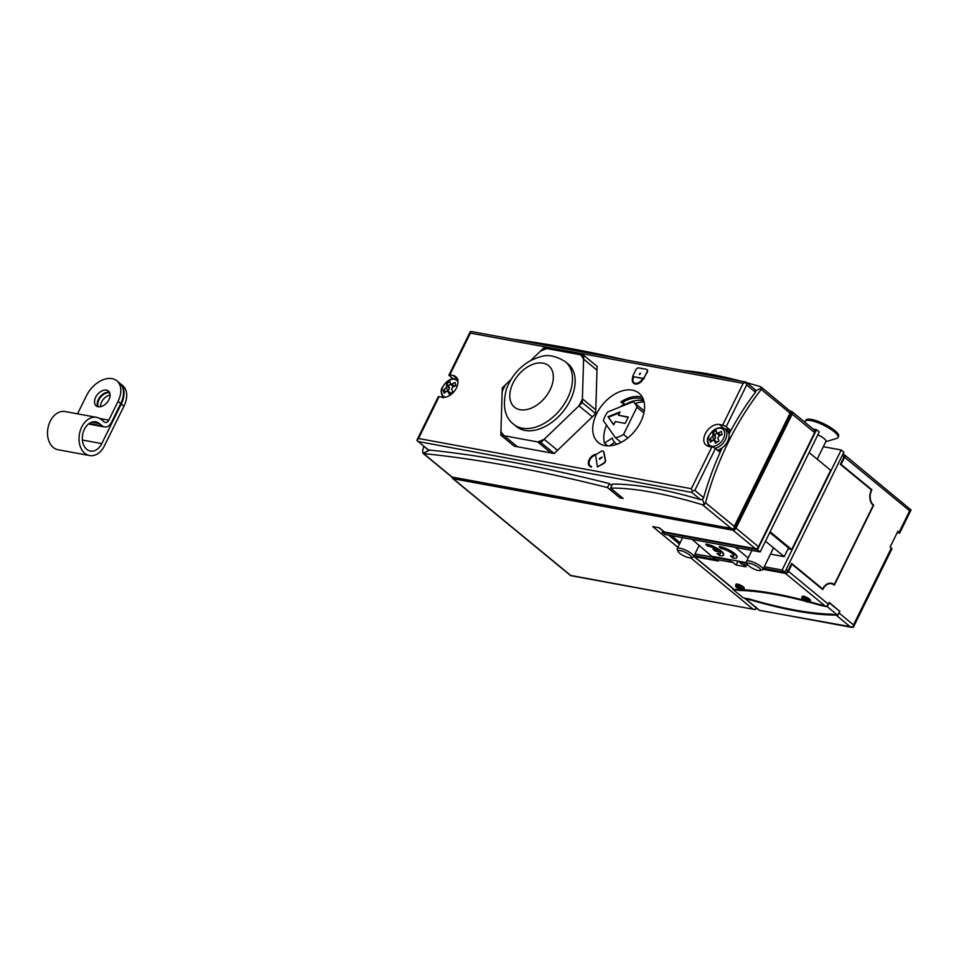 <?xml version="1.0" encoding="UTF-8"?>
<svg xmlns="http://www.w3.org/2000/svg" width="959" height="959" viewBox="0 0 959 959"><rect width="100%" height="100%" fill="white"/><g stroke="black" fill="none" stroke-linecap="round" stroke-linejoin="round"><path stroke-width="1.44" d="M808.881 602.132A255.921 66.027 26.2 0 1 821.132 605.561L827.305 606.699L837.746 615.294L831.561 614.156A255.921 66.027 26.2 0 1 749.411 599.027L743.237 597.889L732.808 589.294L738.981 590.432A255.921 66.027 26.2 0 1 775.939 594.604A255.921 66.027 26.2 0 1 804.997 601.101M837.746 615.294L839.7 611.327L829.091 602.708M738.981 590.432L739.401 589.569M827.305 606.699L829.259 602.731M809.744 601.593L807.154 601.94L802.755 599.675A3.92 1.007 26.2 0 1 803.163 598.296A3.92 1.007 26.2 0 1 808.173 600.682A3.92 1.007 26.2 0 1 807.154 601.94L807.154 601.94A3.92 1.007 26.2 0 1 805.884 601.485L804.385 600.778A3.92 1.007 26.2 0 1 803.043 599.914L803.043 599.914A3.92 1.007 26.2 0 1 802.767 599.687L801.748 597.661A4.459 1.151 26.2 0 1 803.139 597.457A4.459 1.151 26.2 0 1 808.821 600.166A4.459 1.151 26.2 0 1 809.744 601.593L810.403 600.514A4.567 1.175 26.2 0 0 808.317 598.236A4.567 1.175 26.2 0 0 803.63 596.27A4.567 1.175 26.2 0 0 802.204 596.474L801.748 597.661M736.608 587.507A3.92 1.007 26.2 0 1 737.015 586.117A3.92 1.007 26.2 0 1 742.014 588.502A3.92 1.007 26.2 0 1 741.007 589.761L741.007 589.761A3.92 1.007 26.2 0 1 739.725 589.306L738.226 588.598A3.92 1.007 26.2 0 1 736.896 587.735L736.896 587.735A3.92 1.007 26.2 0 1 736.608 587.507M445.42 397.218A10.393 6.773 129.5 0 1 442.89 386.933A10.393 6.773 129.5 0 1 450.91 379.572A10.393 6.773 129.5 0 1 457.958 381.97M709.085 435.925A10.393 6.773 129.5 0 1 720.677 428.241A10.393 6.773 129.5 0 1 723.41 438.563A10.393 6.773 129.5 0 1 711.818 446.259A10.393 6.773 129.5 0 1 709.085 435.925M423.818 446.391A255.022 181.886 100.4 0 0 422.631 450.646L422.979 453.247L429.92 450.083L427.57 449.483L416.841 440.313L438.251 396.774A2.745 0.707 -153.8 0 1 439.114 396.654L442.411 397.266A12.563 8.187 129.5 0 0 456.436 387.963A12.563 8.187 129.5 0 0 455.765 376.671A12.563 8.187 129.5 0 0 453.139 375.484L449.831 374.873L470.378 333.109L470.342 331.562L471.792 331.61L745.982 382.078L755.476 389.893M844.172 454.638A2.745 1.786 129.5 0 1 844.471 454.818A2.745 1.786 129.5 0 1 844.615 457.287L841.103 464.408L871.887 489.749A10.969 7.828 100.4 0 0 871.683 490.145A10.969 7.828 100.4 0 0 873.697 505.153L834.318 585.194A10.969 7.828 100.4 0 0 831.357 583.695A10.969 7.828 100.4 0 0 822.942 589.198A10.969 7.828 100.4 0 0 822.762 589.593L791.978 564.252L788.478 571.384A2.745 1.786 129.5 0 1 785.409 573.41L763.016 569.286M872.846 504.997L873.697 505.153M716.541 559.493L718.471 561.087L694.376 556.652A2.745 1.786 129.5 0 1 693.801 556.388L733.671 589.222A2.745 1.786 -50.5 0 0 734.246 589.473L734.378 589.509A255.921 66.027 26.2 0 1 740.528 589.617M743.273 589.737A255.921 66.027 26.2 0 1 774.848 593.705A255.921 66.027 26.2 0 1 803.198 600.022M735.589 585.481L736.044 584.295A4.567 1.175 26.2 0 1 737.483 584.091A4.567 1.175 26.2 0 1 742.17 586.057A4.567 1.175 26.2 0 1 744.244 588.335L743.585 589.413A4.459 1.151 26.2 0 0 742.674 587.987A4.459 1.151 26.2 0 0 736.991 585.278A4.459 1.151 26.2 0 0 735.589 585.481L736.896 587.735L741.007 589.761L743.585 589.413M723.482 555.129L723.673 554.734A11.424 2.949 26.2 0 0 718.351 549.051A11.424 2.949 26.2 0 0 706.747 544.185A11.424 2.949 26.2 0 0 705.992 544.065L705.788 544.46A11.424 2.949 26.2 0 1 706.543 544.58A11.424 2.949 26.2 0 1 718.159 549.447A11.424 2.949 26.2 0 1 723.482 555.129A11.424 2.949 26.2 0 1 719.921 555.585A11.424 2.949 26.2 0 1 719.106 555.417L717.272 553.355A7.996 2.062 -153.8 0 0 718.111 553.547A7.996 2.062 -153.8 0 0 720.473 553.391M716.697 549.651L713.208 549.004L715.03 551.053L719.622 551.904A7.996 2.062 26.2 0 1 720.413 553.619A7.996 2.062 26.2 0 1 717.919 553.942A7.996 2.062 26.2 0 1 717.08 553.751M736.872 557.599L737.075 557.191A11.424 2.949 26.2 0 0 731.741 551.509A11.424 2.949 26.2 0 0 720.125 546.642A11.424 2.949 26.2 0 0 719.37 546.522L719.178 546.918A11.424 2.949 26.2 0 1 719.933 547.038A11.424 2.949 26.2 0 1 731.549 551.904A11.424 2.949 26.2 0 1 736.872 557.599A11.424 2.949 26.2 0 1 733.311 558.054A11.424 2.949 26.2 0 1 732.496 557.886L730.662 555.824A7.996 2.062 -153.8 0 0 731.501 556.004A7.996 2.062 -153.8 0 0 733.851 555.86M719.178 546.918L721.204 548.584A7.996 2.062 26.2 0 1 721.935 548.692A7.996 2.062 26.2 0 1 730.075 552.096A7.996 2.062 26.2 0 1 733.803 556.076A7.996 2.062 26.2 0 1 731.309 556.4A7.996 2.062 26.2 0 1 730.47 556.22M715.078 448.297A11.808 7.696 129.5 0 0 725.436 439.606A11.808 7.696 129.5 0 0 724.333 428.661L726.538 430.088A12.107 7.888 -50.5 0 1 728.564 432.521A12.107 7.888 129.5 0 1 727.665 441.32A12.107 7.888 129.5 0 1 720.473 448.956L719.154 451.629L715.414 448.548A2.745 0.707 -153.8 0 0 711.914 446.882L708.605 446.271A12.563 8.187 129.5 0 1 705.98 445.072A12.563 8.187 129.5 0 1 706.363 431.922A12.563 8.187 129.5 0 1 719.334 424.477L722.642 425.089A2.745 0.707 26.2 0 1 726.131 426.755L729.883 429.848L724.692 428.889M591.176 466.865A7.252 4.723 129.5 0 1 589.605 466.17A7.252 4.723 129.5 0 1 589.21 459.649A7.252 4.723 129.5 0 1 596.486 454.218L601.185 451.365A2.649 1.726 129.5 0 1 603.247 451.245A2.649 1.726 129.5 0 1 603.679 452.013L605.249 460.032A2.649 1.726 129.5 0 1 603.511 463.257L597.409 466.961L595.551 454.782A6.689 4.363 129.5 0 0 589.605 459.721A6.689 4.363 129.5 0 0 589.965 465.738A6.689 4.363 129.5 0 0 591.415 466.374L591.439 467.081A7.252 4.723 129.5 0 1 589.869 466.386A7.252 4.723 129.5 0 1 589.737 466.278M595.095 455.177A6.689 4.363 -50.5 0 0 589.869 459.936A6.689 4.363 -50.5 0 0 590.097 465.834M640.708 421.924A31.995 20.846 129.5 0 1 598.332 442.567A31.995 20.846 129.5 0 1 596.606 413.808A31.995 20.846 129.5 0 1 638.994 393.166A31.995 20.846 129.5 0 1 640.708 421.924M805.021 599.483L804.385 600.778L802.743 599.423L806.291 600.082L807.814 601.844L805.884 601.497M738.862 587.304L738.226 588.598L736.596 587.244L740.132 587.903L741.775 589.258L739.725 589.317M582.401 398.824A55.862 36.406 129.5 0 1 578.96 405.813L592.338 416.829L557.551 450.322L544.161 439.306A55.862 36.406 129.5 0 1 537.627 441.919L551.005 452.936L517.416 446.75L504.038 435.734A55.862 36.406 129.5 0 1 500.946 431.358L502.144 391.68A55.862 36.406 129.5 0 1 503.763 388.167A55.862 36.406 129.5 0 1 505.585 384.679L511.099 379.38L502.264 387.88L500.826 435.146L540.84 442.507L582.293 402.612L583.719 355.357L543.717 347.985L530.639 360.572L540.385 351.186A55.862 36.406 129.5 0 1 546.918 348.585L580.519 354.77A55.862 36.406 129.5 0 1 583.611 359.146L582.401 398.824L595.779 409.841L596.989 370.162L583.611 359.146M600.694 458.054L599.615 459.253M600.562 458.642L599.459 459.181L599.411 458.426L602.06 457.071L600.562 458.642M602.132 457.419L600.586 457.97M640.408 373.351L639.593 374.573M640.516 373.231L639.437 374.501L640.144 373.123M616.961 444.257A21.589 14.073 129.5 0 1 615.642 443.346A21.589 14.073 129.5 0 1 612.322 437.975L604.482 443.178A31.527 20.547 129.5 0 1 606.52 425.113M604.482 443.178L607.766 445.887M450.562 393.322L446.654 391.104L444.149 393.31L443.334 390.229L445.839 388.011L448.344 390.073A1.594 1.043 -50.5 0 0 449.315 388.119L446.81 386.057L446.498 383.804L449.963 381.502L450.49 384.127L453.02 386.213A1.594 1.043 -50.5 0 0 454.338 386.105L451.833 384.044L455.069 382.437L455.885 385.53L452.648 387.124L451.677 389.09L452.72 391.955L449.256 394.245L447.937 390.96L450.478 393.058A1.594 1.043 -50.5 0 0 450.035 392.89M445.839 388.011L446.81 386.057M716.757 442.327L712.849 440.109L710.343 442.315L709.528 439.222L712.034 437.016L714.539 439.078A1.594 1.043 -50.5 0 0 715.51 437.124L713.005 435.062L712.693 432.797L716.157 430.507L716.673 433.12L719.214 435.218A1.594 1.043 -50.5 0 0 720.533 435.11L718.027 433.048L721.264 431.442L722.079 434.523L718.842 436.129L717.871 438.095L718.914 440.948L715.45 443.25L714.131 439.965L716.673 442.063A1.594 1.043 -50.5 0 0 716.229 441.895M712.034 437.016L713.005 435.062M627.845 437.975L623.554 434.439A21.589 14.073 129.5 0 1 615.402 437.688L603.379 420.653A21.589 14.073 129.5 0 1 605.117 416.23A21.589 14.073 129.5 0 1 607.67 411.95L633.06 401.797A21.589 14.073 129.5 0 1 633.719 402.3A21.589 14.073 129.5 0 1 636.92 407.263L643.885 412.993M453.223 478.733L570.701 575.448L754.158 609.421L570.677 575.64L452.648 478.469A2.745 1.786 129.5 0 0 453.223 478.733L732.964 530.231A2.745 1.786 129.5 0 0 736.021 528.193L792.17 414.108A2.745 1.786 -50.5 0 0 792.014 411.639A2.745 1.786 -50.5 0 0 791.451 411.375L790.588 411.219M662.861 530.914L662.213 532.221L757.514 549.759L816.577 429.728L813.244 429.117M813.927 429.884A2.745 1.786 129.5 0 1 814.491 430.147A2.745 1.786 129.5 0 1 814.647 432.617L758.497 546.702A2.745 1.786 -50.5 0 1 755.44 548.74L664.407 531.969A2.745 1.786 -50.5 0 1 663.832 531.718L659.001 527.738M452.648 478.469A2.745 1.786 129.5 0 1 452.168 477.27M757.514 549.759L760.187 551.964L819.25 431.934L816.577 429.728M662.213 532.221L664.899 534.427L760.187 551.964M677.881 547.301L652.719 526.587L659.336 527.798L664.407 531.969M731.237 528.457L702.467 504.758A256.029 66.063 -153.8 0 0 610.535 488.071L623.146 498.464L619.994 497.877L607.467 487.568A967.619 249.664 -153.8 0 0 423.626 453.607L452.133 477.067L734.055 528.936L734.294 526.419L790.048 413.125L791.463 412.274L761.278 387.088M734.079 528.889L791.463 412.274M754.158 609.421L755.596 609.456L755.848 606.939M679.463 544.065L668.591 535.11M451.833 377.726A255.022 181.886 100.4 0 0 451.03 379.201M790.048 413.125L761.266 389.426A255.022 181.886 100.4 0 0 705.512 502.72L704.409 504.59L702.503 499.459L703.63 497.625A255.022 181.886 100.4 0 1 722.139 447.889M683.491 370.57A256.029 66.063 26.2 0 1 740.839 381.131M746.773 382.725A256.029 66.063 26.2 0 1 760.559 386.705L761.842 387.868L756.04 390.673L754.769 389.522M513.568 339.294A967.619 249.664 26.2 0 1 625.328 359.865M770.125 531.777L791.702 549.543L830.686 470.306L809.108 452.552M788.058 548.872L791.702 549.543M671.432 535.625L680.099 542.77M839.497 611.159L829.223 602.432L828.348 604.206A2.745 1.786 -50.5 0 1 825.471 606.256L785.409 573.41M745.131 598.236L744.951 598.296A2.745 1.786 129.5 0 1 744.508 598.128L759.372 610.38L853.342 627.21M851.808 627.39L759.468 610.284L744.951 598.296M897.528 532.005L899.003 533.216A2.745 0.707 26.2 0 0 899.686 533.084A2.745 0.707 26.2 0 0 899.11 532.221L897.912 531.226L890.108 547.074L891.319 548.068A2.745 0.707 -153.8 0 1 891.882 548.932L853.282 627.39M423.626 453.607L422.979 453.247L423.626 453.607M607.467 487.568L609.421 483.6A967.619 249.664 -153.8 0 0 429.92 450.083M619.994 497.877L620.701 496.45M611.782 485.542L609.421 483.6M610.535 488.071L612.477 484.115A256.029 66.063 -153.8 0 1 700.585 499.651L702.503 499.459M702.467 504.758L704.409 504.59M729.008 434.019A255.022 181.886 100.4 0 1 755.488 392.243L756.04 390.673M761.266 389.426L761.842 387.868L760.559 386.705M763.172 568.975A2.745 0.707 26.2 0 0 763.304 568.999L784.882 572.967A2.745 1.786 -50.5 0 0 787.938 570.941L791.643 563.413L822.678 588.97A11.424 8.152 -79.6 0 1 831.441 583.24A11.424 8.152 -79.6 0 1 834.246 584.57L873.229 505.345A11.424 8.152 -79.6 0 1 871.419 489.929L840.372 464.372L844.076 456.844A2.745 1.786 -50.5 0 0 843.932 454.386L843.129 453.715M764.263 566.745L782.136 570.03L841.199 449.999L823.325 446.702M694.963 553.99L712.585 557.071M839.928 611.243L839.053 613.017A2.745 1.786 129.5 0 1 838.394 613.976M871.887 489.749L871.012 489.593M692.194 539.449L715.234 559.253L731.777 562.298L732.065 561.71L736.08 565.019L746.162 566.865L743.165 564.395M809.636 601.725A255.921 66.027 26.2 0 1 825.243 606.208M836.176 615.079L836.032 615.079A255.921 66.027 26.2 0 1 745.083 598.32M899.003 533.216L898.859 533.132A255.921 166.782 -50.5 0 0 897.408 532.245M453.008 378.697L449.543 375.844A2.745 0.707 26.2 0 1 448.98 374.981A2.745 0.707 26.2 0 1 449.831 374.873M728.564 432.521L729.883 429.848M782.136 570.03L784.81 572.235L843.872 452.204L841.199 449.999M763.496 568.315L784.81 572.235M735.349 547.397L748.2 557.982M712.849 556.46L746.785 562.705M694.184 555.549L715.186 559.421L712.513 557.215M693.86 556.22L715.726 560.236A2.745 0.707 26.2 0 0 716.589 560.128A2.745 0.707 26.2 0 0 716.205 559.433M822.678 588.97L821.803 588.814M834.246 584.57L833.215 584.379M840.42 464.288L841.103 464.408M791.978 564.252L791.295 564.132M839.053 613.017L853.498 624.92L853.258 627.438M899.11 532.221L909.635 510.823L911.05 509.972L844.471 454.818M899.686 533.084L911.05 509.972M736.08 565.019L738.01 561.087M748.164 565.319L741.858 564.156L739.173 561.95L747.061 563.401M448.98 374.981L470.342 331.562M416.841 440.313L418.532 438.491L439.114 396.654M700.585 499.651L691.775 492.399L417.848 441.476M691.775 492.399L692.314 491.02L691.331 488.706L418.532 438.491M715.414 448.548L694.831 490.373L692.314 491.02M755.488 392.243L746.689 384.991L745.826 382.281L743.189 383.324L722.642 425.089M705.788 544.46L707.814 546.127A7.996 2.062 26.2 0 1 717.62 550.25L713.016 549.399M712.561 557.059L729.104 560.104L729.391 559.505M731.777 562.298L729.104 560.104M591.415 466.374L591.439 467.081M603.379 451.365A2.649 1.726 129.5 0 1 603.511 451.473A2.649 1.726 129.5 0 1 603.942 452.228L605.513 460.248A2.649 1.726 129.5 0 1 603.786 463.473L597.409 466.961M633.072 376.767L632.532 376.503L633.156 376.611A7.252 4.723 129.5 0 0 633.539 383.132L633.815 383.348A7.252 4.723 129.5 0 1 633.683 383.24M647.013 369.671A2.649 1.726 129.5 0 1 647.157 369.766A2.649 1.726 129.5 0 1 647.301 372.152L643.417 378.673A7.252 4.723 129.5 0 1 633.815 383.348M717.368 450.167A12.107 7.888 -50.5 0 0 720.473 448.956M647.301 372.152L647.037 371.936A2.649 1.726 129.5 0 0 646.893 369.551A2.649 1.726 129.5 0 0 646.33 369.299L638.754 367.908A2.649 1.726 129.5 0 0 635.805 369.862L632.532 376.503M643.417 378.673L643.153 378.457A7.252 4.723 129.5 0 1 633.539 383.132M644.04 378.781L643.153 378.457M647.037 371.936L643.765 378.565M537.627 441.919L504.038 435.734M578.96 405.813L544.161 439.306M644.1 401.965A31.995 20.846 -50.5 0 0 635.23 403.535M642.362 397.254A31.995 20.846 -50.5 0 0 620.749 402.001L625.256 404.542L622.583 402.336L620.749 402.001M642.758 378.385A6.689 4.363 129.5 0 1 633.899 382.701A6.689 4.363 129.5 0 1 633.539 376.683L642.758 378.385M643.429 399.615A30.161 19.659 -50.5 0 0 622.583 402.336M609.433 445.863L614.647 442.399M643.849 400.922A30.161 19.659 -50.5 0 0 625.256 404.542M450.274 383.756L451.833 384.044M716.469 432.761L718.027 433.048M642.686 378.541L633.539 376.683M633.803 376.899A6.689 4.363 -50.5 0 0 634.031 382.809M615.402 437.688L621.132 442.399M620.221 406.928A31.527 20.547 129.5 0 1 623.506 404.518L624.405 405.261M623.506 404.518L623.77 405.513M455.777 385.146L454.338 386.105M450.622 384.235L448.632 385.554L446.498 383.804M448.632 385.554L449.315 388.119M446.043 391.608L443.334 390.229M448.344 390.073L447.242 390.816M712.237 440.613L709.528 439.222M714.539 439.078L713.436 439.809M721.971 434.151L720.533 435.11M716.817 433.24L714.827 434.559L712.693 432.797M714.827 434.559L715.51 437.124M636.92 407.263L623.554 434.439M607.982 416.757L613.676 424.825L615.282 421.552L625.208 423.387L628.325 417.045L618.411 415.223L620.017 411.95L607.982 416.757L613.772 424.633M619.61 412.766L608.521 417.189M618.411 415.223L628.181 417.357M513.808 424.369L516.481 426.575A40.578 26.444 -50.5 0 0 547.074 425.46A40.578 26.444 -50.5 0 0 572.859 394.101A40.578 26.444 -50.5 0 0 568.064 363.929L565.39 361.723A40.578 26.444 129.5 0 1 570.185 391.895A40.578 26.444 129.5 0 1 544.4 423.255A40.578 26.444 129.5 0 1 513.808 424.369C504.758 417.573 502.276 405.921 506.364 389.39C511.099 376.503 519.418 366.782 531.334 360.2C540.72 356.568 548.452 351.342 565.39 361.723M500.826 435.146L514.204 446.163L554.218 453.523L595.671 413.629L597.109 366.374L583.719 355.357M540.84 442.507L554.218 453.523M582.293 402.612L595.671 413.629M817.835 434.811A9.134 2.362 26.2 0 1 824.033 438.527A9.134 2.362 26.2 0 1 825.939 441.404L817.188 459.193M805.164 422.463A18.281 4.711 26.2 0 1 805.236 421.373A18.281 4.711 26.2 0 1 816.924 422.32A18.281 4.711 26.2 0 1 834.234 431.766A18.281 4.711 26.2 0 1 838.034 437.52A18.281 4.711 26.2 0 1 836.883 438.347L825.795 441.691M748.895 565.978A7.408 1.906 -153.8 0 0 760.175 570.521A7.408 1.906 -153.8 0 0 759.096 567.848A7.408 1.906 -153.8 0 0 751.233 563.736A7.408 1.906 -153.8 0 0 747.361 564.216A7.408 1.906 -153.8 0 0 748.895 565.978M747.361 564.216L746.558 562.082A9.134 2.362 26.2 0 1 746.534 561.375A9.134 2.362 26.2 0 1 752.383 561.842A9.134 2.362 26.2 0 1 761.038 566.565A9.134 2.362 26.2 0 1 762.932 569.442A9.134 2.362 26.2 0 1 762.357 569.862L760.175 570.521M805.236 421.373L805.824 420.186A18.281 4.711 26.2 0 1 817.512 421.133A18.281 4.711 26.2 0 1 834.821 430.579A18.281 4.711 26.2 0 1 838.622 436.333L838.034 437.52M770.473 554.11L784.234 556.652L788.514 547.937L769.789 532.509L765.474 541.224M784.234 556.652L765.498 541.224M679.583 553.211A7.408 1.906 -153.8 0 0 690.864 557.766A7.408 1.906 -153.8 0 0 689.797 555.093A7.408 1.906 -153.8 0 0 681.933 550.981A7.408 1.906 -153.8 0 0 678.061 551.461A7.408 1.906 -153.8 0 0 679.583 553.211M678.061 551.461L677.246 549.327A9.134 2.362 26.2 0 1 677.234 548.608A9.134 2.362 26.2 0 1 683.072 549.087A9.134 2.362 26.2 0 1 691.727 553.811A9.134 2.362 26.2 0 1 693.633 556.688A9.134 2.362 26.2 0 1 693.057 557.107L690.864 557.766M109.662 392.782A9.602 6.257 -50.5 0 0 98.897 399.867A9.602 6.257 -50.5 0 0 98.154 406.76M110.081 395A9.602 6.257 -50.5 0 0 101.582 402.073A9.602 6.257 -50.5 0 0 100.407 406.748M108.918 399.663A9.602 6.257 -50.5 0 0 108.403 391.032A9.602 6.257 -50.5 0 0 95.684 397.23A9.602 6.257 -50.5 0 0 96.2 405.849A9.602 6.257 -50.5 0 0 108.918 399.663M97.782 406.664A9.602 6.257 129.5 0 1 98.369 399.435A9.602 6.257 129.5 0 1 109.506 392.423M120.043 383.444L122.716 385.65A22.848 14.888 129.5 0 1 123.939 406.196L121.266 403.991A22.848 14.888 -50.5 0 0 120.043 383.444A22.848 14.888 -50.5 0 0 119.767 383.228M118.053 401.341A22.848 14.888 -50.5 0 0 116.83 380.807L119.503 383.013A22.848 14.888 129.5 0 1 120.726 403.547L118.053 401.341L108.799 420.162A4.567 3.261 -79.6 0 1 105.298 422.451A4.567 3.261 -79.6 0 1 104.171 421.924L101.366 419.61A19.42 13.858 100.4 0 0 96.595 417.345A19.42 13.858 100.4 0 0 79.453 433.936A19.42 13.858 100.4 0 0 89.559 455.549A19.42 13.858 100.4 0 0 104.447 445.803L123.939 406.196M116.83 380.807A22.848 14.888 -50.5 0 0 112.047 378.637A22.848 14.888 -50.5 0 0 86.55 395.552L77.547 413.832M120.726 403.547L111.472 422.368A9.134 6.521 -79.6 0 1 104.471 426.947A9.134 6.521 -79.6 0 1 102.217 425.88L99.412 423.566A14.853 10.597 100.4 0 0 95.768 421.84A14.853 10.597 100.4 0 0 82.654 434.523A14.853 10.597 100.4 0 0 90.386 451.054A14.853 10.597 100.4 0 0 101.774 443.609L121.266 403.991M96.595 417.345L65.092 411.543A19.42 13.858 100.4 0 0 47.95 428.134A19.42 13.858 100.4 0 0 58.055 449.747L89.559 455.549M457.443 379.021L453.139 375.484M792.17 414.108L814.647 432.617M755.44 548.74L732.964 530.231M752.779 608.965L690.648 557.814M736.021 528.193L758.497 546.702M705.512 502.72L734.294 526.419M734.246 589.473L694.376 556.652M853.498 624.92L891.319 548.068M909.635 510.823L844.615 457.287M788.478 571.384L828.348 604.206M850.441 626.946L836.032 615.079M418.963 442.183L428.17 449.759M694.831 490.373L703.63 497.625M746.689 384.991L726.131 426.755M711.914 446.882L691.331 488.706M470.378 333.109L743.189 383.324M842.302 455.381L844.076 456.844M786.164 569.478L787.938 570.941M783.755 572.043L784.882 572.967M719.334 424.477L724.644 428.853M804.385 600.634L804.961 599.459M738.226 588.454L738.814 587.28M511.315 387.196A26.864 17.502 -50.5 0 0 523.566 409.961A26.864 17.502 -50.5 0 0 551.821 385.674A26.864 17.502 -50.5 0 0 539.581 362.91A26.864 17.502 -50.5 0 0 511.315 387.196M99.748 418.496L108.799 420.162M82.402 440.037L101.774 443.609M91.74 422.152L99.412 423.566M89.163 423.482L102.217 425.88M458.138 379.656C452.204 377.331 447.038 379.8 442.626 387.04C440.553 389.402 440.732 392.998 443.178 397.841M724.333 428.661C718.399 426.335 713.22 428.793 708.821 436.045C706.747 438.395 706.927 442.003 709.36 446.834M814.491 430.147L792.014 411.639M732.604 528.9L452.109 477.258L423.135 453.403M755.62 609.409L756.363 607.898M831.357 583.695L829.115 583.276M615.642 443.346L616.805 444.317M633.719 402.3L644.256 410.967M762.932 569.442L773.553 547.865M746.534 561.375L751.916 550.442M693.633 556.688L699.255 545.263M677.234 548.608L682.604 537.687M88.468 423.998L104.471 426.947"/></g></svg>
